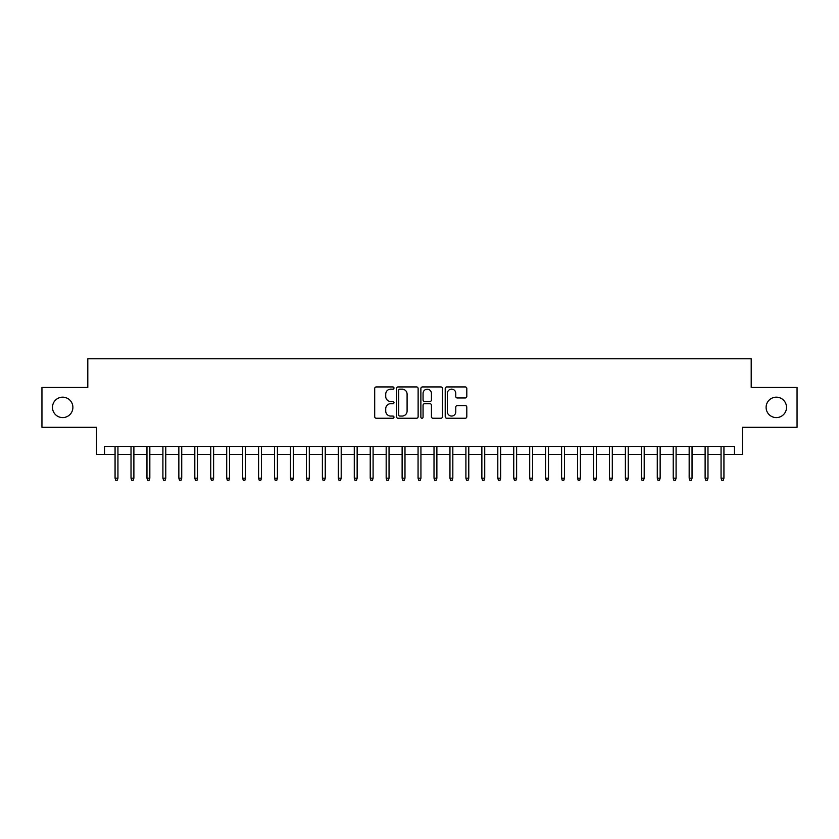<?xml version="1.0" encoding="UTF-8"?>
<svg xmlns="http://www.w3.org/2000/svg" width="839" height="839" viewBox="0 0 839 839"><rect width="100%" height="100%" fill="white"/><g stroke="black" fill="none" stroke-linecap="round" stroke-linejoin="round"><path stroke-width="1.26" d="M393.984 388.038A1.091 1.091 0 0 0 392.893 386.947L376.26 386.947A1.563 1.563 0 0 0 374.697 388.509L374.697 416.679A1.563 1.563 0 0 0 376.26 418.252L392.893 418.252A1.091 1.091 0 0 0 393.984 417.151A1.091 1.091 0 0 0 392.893 416.06L390.733 416.06A5.013 5.013 0 0 1 385.73 411.047L385.73 408.698A5.013 5.013 0 0 1 390.733 403.695L392.893 403.695A1.091 1.091 0 0 0 393.984 402.594A1.091 1.091 0 0 0 392.893 401.503L390.733 401.503A5.013 5.013 0 0 1 385.73 396.49L385.73 394.141A5.013 5.013 0 0 1 390.733 389.139L392.893 389.139A1.091 1.091 0 0 0 393.984 388.038M766.112 407.376A10.204 10.204 0 0 0 776.316 417.591A10.204 10.204 0 0 0 786.521 407.376A10.204 10.204 0 0 0 776.316 397.172A10.204 10.204 0 0 0 766.112 407.376M52.479 407.376A10.204 10.204 0 0 0 62.684 417.591A10.204 10.204 0 0 0 72.888 407.376A10.204 10.204 0 0 0 62.684 397.172A10.204 10.204 0 0 0 52.479 407.376M465.246 397.98A1.563 1.563 0 0 0 466.809 396.417L466.809 388.509A1.563 1.563 0 0 0 465.246 386.947L446.778 386.947A1.563 1.563 0 0 0 445.215 388.509L445.215 416.679A1.563 1.563 0 0 0 446.778 418.252L465.246 418.252A1.563 1.563 0 0 0 466.809 416.679L466.809 407.135A1.563 1.563 0 0 0 465.246 405.573L457.339 405.573A1.563 1.563 0 0 0 455.776 407.135L455.776 411.876A4.185 4.185 0 0 1 451.592 416.06A4.185 4.185 0 0 1 447.397 411.876L447.397 393.323A4.185 4.185 0 0 1 451.592 389.139A4.185 4.185 0 0 1 455.776 393.323L455.776 396.417A1.563 1.563 0 0 0 457.339 397.98L465.246 397.98M104.539 454.423L104.539 446.453L734.461 446.453L734.461 454.423L742.431 454.423L742.431 427.313L797.05 427.313L797.05 387.45L751.199 387.45L751.199 358.746L87.801 358.746L87.801 387.45L41.95 387.45L41.95 427.313L96.569 427.313L96.569 454.423L115.069 454.423M418.126 388.509A1.563 1.563 0 0 0 416.564 386.947L398.095 386.947A1.563 1.563 0 0 0 396.532 388.509L396.532 416.679A1.563 1.563 0 0 0 398.095 418.252L416.564 418.252A1.563 1.563 0 0 0 418.126 416.679L418.126 388.509M422.437 386.947L440.905 386.947A1.563 1.563 0 0 1 442.468 388.509L442.468 416.679A1.563 1.563 0 0 1 440.905 418.252L432.997 418.252A1.563 1.563 0 0 1 431.435 416.679L431.435 405.258A1.563 1.563 0 0 0 429.872 403.695L424.628 403.695A1.563 1.563 0 0 0 423.066 405.258L423.066 417.151A1.091 1.091 0 0 1 421.965 418.252A1.091 1.091 0 0 1 420.874 417.151L420.874 388.509A1.563 1.563 0 0 1 422.437 386.947M117.942 454.423L131.02 454.423M133.883 454.423L146.961 454.423M149.835 454.423L162.913 454.423M165.776 454.423L178.854 454.423M181.727 454.423L194.805 454.423M197.679 454.423L210.746 454.423M213.62 454.423L226.698 454.423M229.571 454.423L242.649 454.423M245.512 454.423L258.59 454.423M261.464 454.423L274.542 454.423M277.415 454.423L290.483 454.423M293.356 454.423L306.434 454.423M309.308 454.423L322.386 454.423M325.249 454.423L338.327 454.423M341.2 454.423L354.278 454.423M357.141 454.423L370.219 454.423M373.093 454.423L386.171 454.423M389.044 454.423L402.122 454.423M404.985 454.423L418.063 454.423M420.937 454.423L434.015 454.423M436.878 454.423L449.956 454.423M452.829 454.423L465.907 454.423M468.781 454.423L481.859 454.423M484.722 454.423L497.8 454.423M500.673 454.423L513.751 454.423M516.614 454.423L529.692 454.423M532.566 454.423L545.644 454.423M548.517 454.423L561.585 454.423M564.458 454.423L577.536 454.423M580.41 454.423L593.488 454.423M596.351 454.423L609.429 454.423M612.302 454.423L625.38 454.423M628.254 454.423L641.321 454.423M644.195 454.423L657.273 454.423M660.146 454.423L673.224 454.423M676.087 454.423L689.165 454.423M692.039 454.423L705.117 454.423M707.98 454.423L721.058 454.423M723.931 454.423L734.461 454.423M399.815 389.139A1.091 1.091 0 0 0 398.724 390.229L398.724 414.959A1.091 1.091 0 0 0 399.815 416.06L402.091 416.06A5.013 5.013 0 0 0 407.093 411.047L407.093 394.141A5.013 5.013 0 0 0 402.091 389.139L399.815 389.139M431.435 393.397A4.185 4.185 0 0 0 427.25 389.212A4.185 4.185 0 0 0 423.066 393.397L423.066 399.93A1.563 1.563 0 0 0 424.628 401.503L429.872 401.503A1.563 1.563 0 0 0 431.435 399.93L431.435 393.397M115.069 478.188L115.709 480.254L117.303 480.254L117.942 478.188L115.069 478.188L115.069 446.453M117.942 478.188L117.942 446.453M131.02 478.188L131.65 480.254L133.244 480.254L133.883 478.188L131.02 478.188L131.02 446.453M133.883 478.188L133.883 446.453M146.961 478.188L147.601 480.254L149.195 480.254L149.835 478.188L146.961 478.188L146.961 446.453M149.835 478.188L149.835 446.453M162.913 478.188L163.553 480.254L165.147 480.254L165.776 478.188L162.913 478.188L162.913 446.453M165.776 478.188L165.776 446.453M178.854 478.188L179.494 480.254L181.088 480.254L181.727 478.188L178.854 478.188L178.854 446.453M181.727 478.188L181.727 446.453M194.805 478.188L195.445 480.254L197.039 480.254L197.679 478.188L194.805 478.188L194.805 446.453M197.679 478.188L197.679 446.453M210.746 478.188L211.386 480.254L212.98 480.254L213.62 478.188L210.746 478.188L210.746 446.453M213.62 478.188L213.62 446.453M226.698 478.188L227.338 480.254L228.932 480.254L229.571 478.188L226.698 478.188L226.698 446.453M229.571 478.188L229.571 446.453M242.649 478.188L243.279 480.254L244.883 480.254L245.512 478.188L242.649 478.188L242.649 446.453M245.512 478.188L245.512 446.453M258.59 478.188L259.23 480.254L260.824 480.254L261.464 478.188L258.59 478.188L258.59 446.453M261.464 478.188L261.464 446.453M274.542 478.188L275.182 480.254L276.776 480.254L277.415 478.188L274.542 478.188L274.542 446.453M277.415 478.188L277.415 446.453M290.483 478.188L291.123 480.254L292.717 480.254L293.356 478.188L290.483 478.188L290.483 446.453M293.356 478.188L293.356 446.453M306.434 478.188L307.074 480.254L308.668 480.254L309.308 478.188L306.434 478.188L306.434 446.453M309.308 478.188L309.308 446.453M322.386 478.188L323.015 480.254L324.609 480.254L325.249 478.188L322.386 478.188L322.386 446.453M325.249 478.188L325.249 446.453M338.327 478.188L338.966 480.254L340.561 480.254L341.2 478.188L338.327 478.188L338.327 446.453M341.2 478.188L341.2 446.453M354.278 478.188L354.918 480.254L356.512 480.254L357.141 478.188L354.278 478.188L354.278 446.453M357.141 478.188L357.141 446.453M370.219 478.188L370.859 480.254L372.453 480.254L373.093 478.188L370.219 478.188L370.219 446.453M373.093 478.188L373.093 446.453M386.171 478.188L386.81 480.254L388.405 480.254L389.044 478.188L386.171 478.188L386.171 446.453M389.044 478.188L389.044 446.453M402.122 478.188L402.751 480.254L404.346 480.254L404.985 478.188L402.122 478.188L402.122 446.453M404.985 478.188L404.985 446.453M418.063 478.188L418.703 480.254L420.297 480.254L420.937 478.188L418.063 478.188L418.063 446.453M420.937 478.188L420.937 446.453M434.015 478.188L434.654 480.254L436.249 480.254L436.878 478.188L434.015 478.188L434.015 446.453M436.878 478.188L436.878 446.453M449.956 478.188L450.595 480.254L452.19 480.254L452.829 478.188L449.956 478.188L449.956 446.453M452.829 478.188L452.829 446.453M465.907 478.188L466.547 480.254L468.141 480.254L468.781 478.188L465.907 478.188L465.907 446.453M468.781 478.188L468.781 446.453M481.859 478.188L482.488 480.254L484.082 480.254L484.722 478.188L481.859 478.188L481.859 446.453M484.722 478.188L484.722 446.453M497.8 478.188L498.439 480.254L500.034 480.254L500.673 478.188L497.8 478.188L497.8 446.453M500.673 478.188L500.673 446.453M513.751 478.188L514.391 480.254L515.985 480.254L516.614 478.188L513.751 478.188L513.751 446.453M516.614 478.188L516.614 446.453M529.692 478.188L530.332 480.254L531.926 480.254L532.566 478.188L529.692 478.188L529.692 446.453M532.566 478.188L532.566 446.453M545.644 478.188L546.283 480.254L547.877 480.254L548.517 478.188L545.644 478.188L545.644 446.453M548.517 478.188L548.517 446.453M561.585 478.188L562.224 480.254L563.818 480.254L564.458 478.188L561.585 478.188L561.585 446.453M564.458 478.188L564.458 446.453M577.536 478.188L578.176 480.254L579.77 480.254L580.41 478.188L577.536 478.188L577.536 446.453M580.41 478.188L580.41 446.453M593.488 478.188L594.117 480.254L595.721 480.254L596.351 478.188L593.488 478.188L593.488 446.453M596.351 478.188L596.351 446.453M609.429 478.188L610.068 480.254L611.662 480.254L612.302 478.188L609.429 478.188L609.429 446.453M612.302 478.188L612.302 446.453M625.38 478.188L626.02 480.254L627.614 480.254L628.254 478.188L625.38 478.188L625.38 446.453M628.254 478.188L628.254 446.453M641.321 478.188L641.961 480.254L643.555 480.254L644.195 478.188L641.321 478.188L641.321 446.453M644.195 478.188L644.195 446.453M657.273 478.188L657.912 480.254L659.506 480.254L660.146 478.188L657.273 478.188L657.273 446.453M660.146 478.188L660.146 446.453M673.224 478.188L673.853 480.254L675.447 480.254L676.087 478.188L673.224 478.188L673.224 446.453M676.087 478.188L676.087 446.453M689.165 478.188L689.805 480.254L691.399 480.254L692.039 478.188L689.165 478.188L689.165 446.453M692.039 478.188L692.039 446.453M705.117 478.188L705.756 480.254L707.35 480.254L707.98 478.188L705.117 478.188L705.117 446.453M707.98 478.188L707.98 446.453M721.058 478.188L721.697 480.254L723.291 480.254L723.931 478.188L721.058 478.188L721.058 446.453M723.931 478.188L723.931 446.453"/></g></svg>
